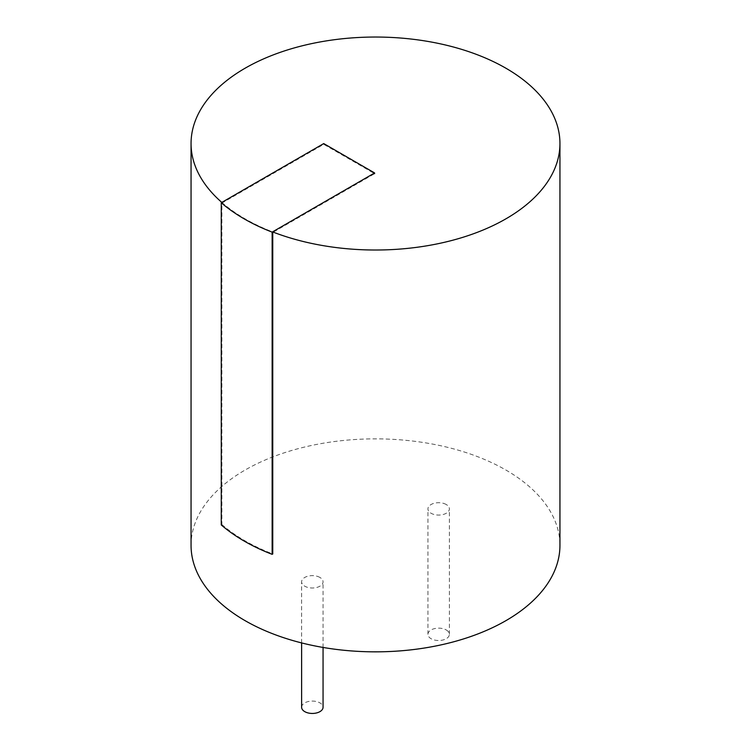 <?xml version="1.0" encoding="UTF-8"?>
<svg xmlns="http://www.w3.org/2000/svg" width="751" height="751" viewBox="0 0 751 751"><rect width="100%" height="100%" fill="white"/><g stroke="black" fill="none" stroke-linecap="round" stroke-linejoin="round"><path stroke-width="0.56" stroke-dasharray="3.75 2.82" d="M319.917 577.444A10.721 6.186 0 0 0 308.239 576.101A10.721 6.186 0 0 0 301.62 581.818A10.721 6.186 0 0 0 312.341 588.005A10.721 6.186 0 0 0 323.061 581.818A10.721 6.186 0 0 0 319.917 577.444M301.62 707.264A10.721 6.186 180 0 1 308.239 701.547A10.721 6.186 180 0 1 319.917 702.889A10.721 6.186 180 0 1 323.061 707.264M446.235 504.512A10.721 6.186 0 0 0 434.557 503.17A10.721 6.186 0 0 0 427.939 508.887A10.721 6.186 0 0 0 438.659 515.073A10.721 6.186 0 0 0 449.38 508.887A10.721 6.186 0 0 0 446.235 504.512M446.235 629.958A10.721 6.186 180 0 1 449.38 634.332A10.721 6.186 180 0 1 438.659 640.519A10.721 6.186 180 0 1 427.939 634.332A10.721 6.186 180 0 1 434.557 628.615A10.721 6.186 180 0 1 446.235 629.958M221.827 202.413A184.446 106.492 0 0 0 272.547 231.881M191.054 545.357A184.446 106.492 180 0 1 304.915 446.967A184.446 106.492 180 0 1 505.921 470.051A184.446 106.492 180 0 1 559.946 545.357M221.263 524.949L221.883 524.592L221.883 203.099L323.728 144.305L374.608 173.669L272.754 232.472A184.446 106.492 180 0 1 221.902 203.099M323.728 144.305L323.728 143.582M221.902 524.583A184.446 106.492 0 0 0 272.773 553.956M323.061 647.446L323.061 581.818M301.62 642.931L301.62 581.818M449.38 634.332L449.38 508.887M427.939 634.332L427.939 508.887"/><path stroke-width="1.13" d="M323.061 647.446L323.061 707.264A10.721 6.186 180 0 1 312.341 713.45A10.721 6.186 180 0 1 301.62 707.264L301.62 642.931M272.547 231.881A184.446 106.492 0 0 0 462.194 237.523A184.446 106.492 0 0 0 559.946 143.525A184.446 106.492 0 0 0 505.921 68.228A184.446 106.492 0 0 0 304.915 45.144A184.446 106.492 0 0 0 191.054 143.525A184.446 106.492 0 0 0 221.827 202.413M559.946 143.525L559.946 545.357A184.446 106.492 180 0 1 375.5 651.84A184.446 106.492 180 0 1 191.054 545.357L191.054 143.525M272.754 232.472L272.754 553.966L272.134 554.322L272.134 232.115L374.608 172.955L374.608 173.669M374.608 172.955L323.728 143.582L221.263 202.742L221.263 524.949A185.337 107.008 180 0 0 272.125 554.332M221.254 202.742A185.337 107.008 0 0 0 272.125 232.125"/></g></svg>
